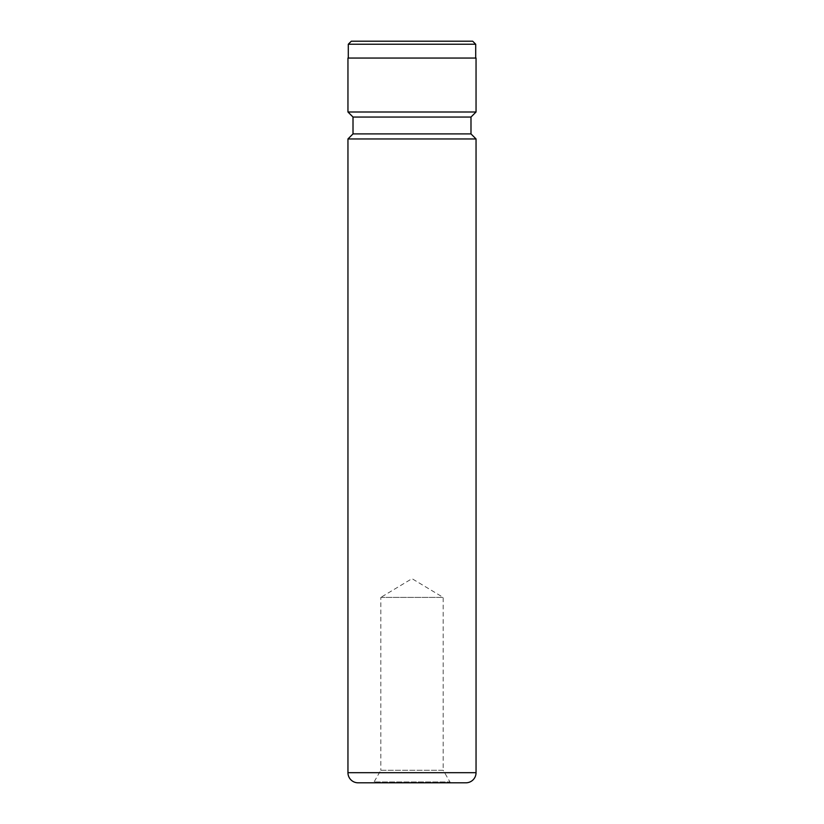 <?xml version="1.0" encoding="UTF-8"?>
<svg xmlns="http://www.w3.org/2000/svg" width="824" height="824" viewBox="0 0 824 824"><rect width="100%" height="100%" fill="white"/><g stroke="black" fill="none" stroke-linecap="round" stroke-linejoin="round"><path stroke-width="0.62" stroke-dasharray="4.12 3.09" d="M372.603 782.8L451.398 782.8A1.689 1.689 0 0 1 449.945 781.955L374.055 781.955L449.945 781.955L443.178 770.244L380.822 770.244L374.055 781.955A1.689 1.689 0 0 1 372.603 782.8L451.398 782.8M348.294 58.051L475.706 58.051L348.294 58.051M380.822 770.244L443.178 770.244L443.178 597.4L380.822 597.4L380.822 770.244M380.822 597.4L443.178 597.4L412 578.664L380.822 597.4M476.045 111.992L347.955 111.992M476.045 58.051L347.955 58.051M470.988 117.049L353.012 117.049M470.988 133.9L353.012 133.9M476.045 138.957L347.955 138.957M358.069 782.8L465.931 782.8M475.706 44.239L348.294 44.239M472.677 41.2L351.323 41.2M476.045 772.685L347.955 772.685"/><path stroke-width="1.24" d="M351.323 41.2L472.677 41.2L475.706 44.239L348.294 44.239L351.323 41.2M475.706 58.051L475.706 44.239M348.294 58.051L348.294 44.239M347.955 772.685A10.115 10.115 0 0 0 358.069 782.8L465.931 782.8A10.115 10.115 0 0 0 476.045 772.685L476.045 138.957L347.955 138.957L347.955 772.685L476.045 772.685M347.955 138.957L353.012 133.9L470.988 133.9L476.045 138.957M470.988 133.9L470.988 117.049L476.045 111.992L476.045 58.051L347.955 58.051L347.955 111.992L476.045 111.992M353.012 133.9L353.012 117.049L470.988 117.049M353.012 117.049L347.955 111.992"/></g></svg>
